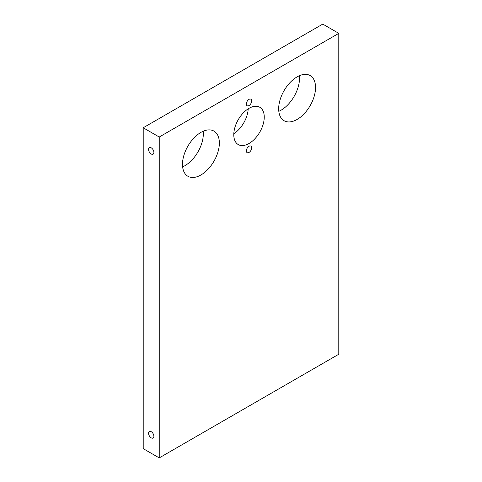 <?xml version="1.0" encoding="UTF-8"?>
<svg xmlns="http://www.w3.org/2000/svg" width="482" height="482" viewBox="0 0 482 482"><rect width="100%" height="100%" fill="white"/><g stroke="black" fill="none" stroke-linecap="round" stroke-linejoin="round"><path stroke-width="0.72" d="M151.221 147.823A3.778 2.181 -120 0 0 149.33 147.637A3.778 2.181 -120 0 0 148.751 150.661A3.778 2.181 -120 0 0 151.221 153.993A3.778 2.181 -120 0 0 153.113 154.18A3.778 2.181 -120 0 0 153.692 151.149A3.778 2.181 -120 0 0 151.221 147.823M151.221 431.673A3.778 2.181 -120 0 0 149.33 431.486A3.778 2.181 -120 0 0 148.751 434.517A3.778 2.181 -120 0 0 151.221 437.843A3.778 2.181 -120 0 0 153.113 438.03A3.778 2.181 -120 0 0 153.692 435.005A3.778 2.181 -120 0 0 151.221 431.673M249.013 105.552A3.778 2.181 120 0 0 251.483 102.22A3.778 2.181 120 0 0 250.905 99.196A3.778 2.181 120 0 0 249.013 99.382A3.778 2.181 120 0 0 246.549 102.714A3.778 2.181 120 0 0 247.127 105.739A3.778 2.181 120 0 0 249.013 105.552M249.013 152.451A3.778 2.181 120 0 0 251.483 149.119A3.778 2.181 120 0 0 250.905 146.094A3.778 2.181 120 0 0 249.013 146.281A3.778 2.181 120 0 0 246.549 149.607A3.778 2.181 120 0 0 247.127 152.637A3.778 2.181 120 0 0 249.013 152.451M297.111 119.44A26.076 15.056 120 0 0 314.144 96.46A26.076 15.056 120 0 0 310.149 75.566A26.076 15.056 120 0 0 297.111 76.861A26.076 15.056 120 0 0 280.078 99.834A26.076 15.056 120 0 0 284.073 120.729A26.076 15.056 120 0 0 297.111 119.44M278.813 111.33A26.076 15.056 120 0 0 281.078 110.179A26.076 15.056 120 0 0 299.376 75.71M200.922 174.972A26.076 15.056 120 0 0 217.954 151.999A26.076 15.056 120 0 0 213.96 131.104A26.076 15.056 120 0 0 200.922 132.393A26.076 15.056 120 0 0 183.889 155.373A26.076 15.056 120 0 0 187.884 176.261A26.076 15.056 120 0 0 200.922 174.972M182.624 166.862A26.076 15.056 120 0 0 184.889 165.718A26.076 15.056 120 0 0 203.187 131.249M249.013 143.503A21.539 12.436 120 0 0 263.088 124.525A21.539 12.436 120 0 0 259.786 107.263A21.539 12.436 120 0 0 249.013 108.33A21.539 12.436 120 0 0 234.945 127.308A21.539 12.436 120 0 0 238.247 144.57A21.539 12.436 120 0 0 249.013 143.503M233.806 133.743A21.539 12.436 120 0 0 248.194 108.83M143.208 127.766L143.208 448.646L159.235 457.9L338.792 354.234L338.792 33.354L322.765 24.1L143.208 127.766L159.235 137.021L159.235 457.9M338.792 33.354L159.235 137.021"/></g></svg>
